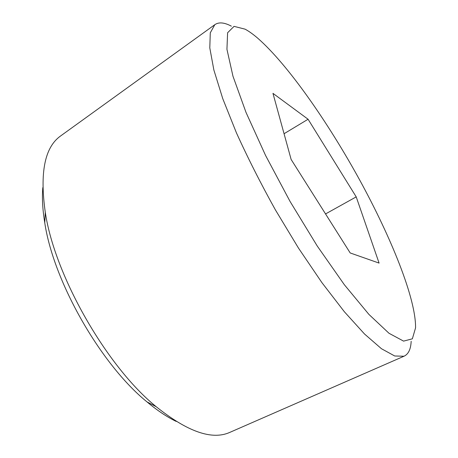 <?xml version="1.0" encoding="UTF-8"?>
<svg xmlns="http://www.w3.org/2000/svg" width="458" height="458" viewBox="0 0 458 458"><rect width="100%" height="100%" fill="white"/><g stroke="black" fill="none" stroke-linecap="round" stroke-linejoin="round"><path stroke-width="0.69" d="M411.17 341.262C410.803 349.225 408.416 354.211 404.008 356.227L394.716 355.992L381.491 348.75L364.528 334.008L344.37 311.761L321.928 282.649L298.444 248.024L275.395 209.873C260.705 183.44 247.709 157.747 236.402 132.791L222.76 98.659L213.863 69.988L209.793 47.884L210.285 32.816L214.808 24.692C218.787 21.921 224.3 22.408 231.336 26.14M257.883 38.329C287.876 64.698 327.773 121.925 359.61 179.874C391.264 237.713 416.024 298.759 415.561 327.876L412.355 338.817L403.578 341.118L388.991 333.269L368.896 314.394L344.353 284.733L317.245 246.02L290.086 201.491L265.566 155.451L246.02 112.422L232.967 76.205L226.939 49.304L227.603 32.747L234.049 26.364L245.099 29.169C248.98 31.276 253.24 34.327 257.883 38.329M379.092 263.098L350.198 252.959L291.128 159.458L272.962 93.352L308.079 119.246L356.21 196.877L379.092 263.098M176.233 421.434C166.975 416.975 157.231 410.46 146.995 401.895C100.846 364.551 53.431 281.47 44.758 222.743C42.594 209.575 41.941 197.867 42.806 187.631M404.008 356.227L229.59 432.478C211.888 440.293 187.425 431.705 156.212 406.715C106.594 366.515 54.668 275.521 45.296 212.357C39.657 172.769 44.707 147.344 60.439 136.078L214.808 24.692M284.057 133.73L308.079 119.246M325.546 213.938L356.21 196.877M146.995 401.895L156.212 406.715M44.758 222.743L45.296 212.357"/></g></svg>
